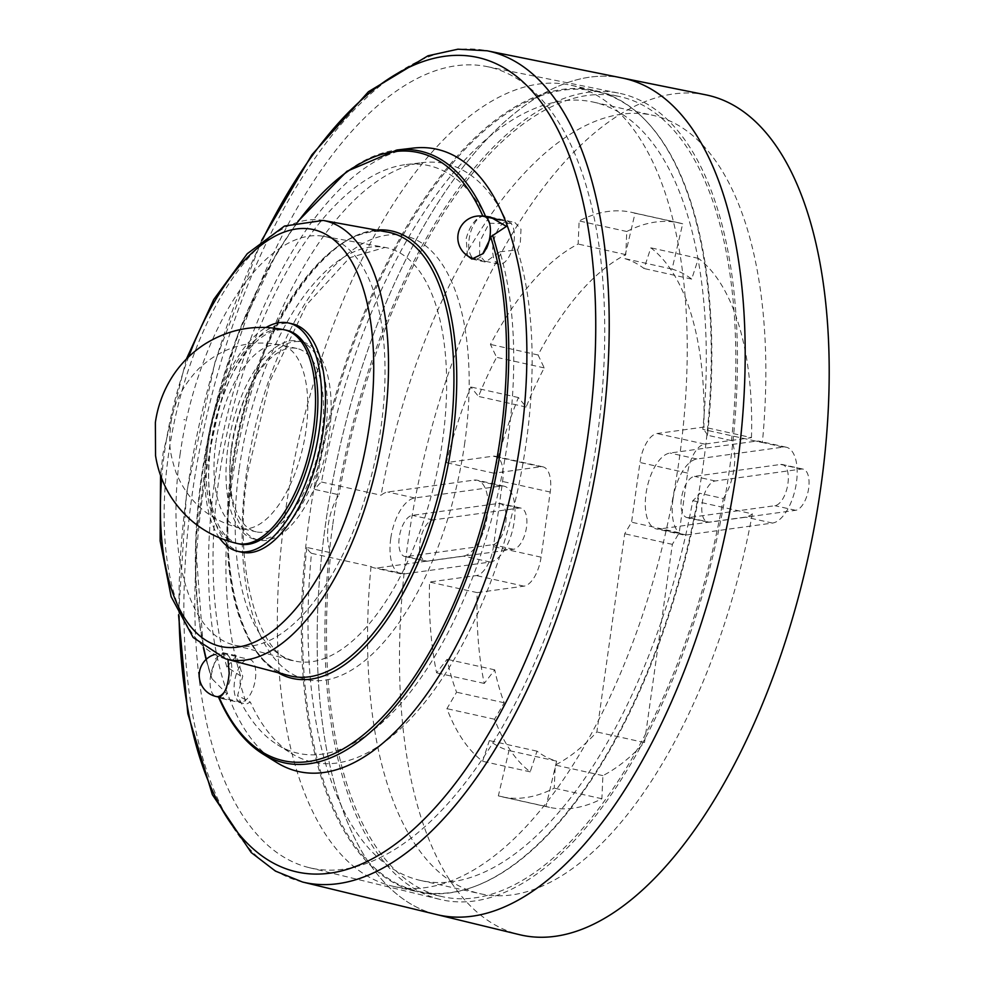 <?xml version="1.0" encoding="UTF-8"?>
<svg xmlns="http://www.w3.org/2000/svg" width="984" height="984" viewBox="0 0 984 984"><rect width="100%" height="100%" fill="white"/><g stroke="black" fill="none" stroke-linecap="round" stroke-linejoin="round"><path stroke-width="0.74" stroke-dasharray="4.92 3.69" d="M311.485 553.316L371.029 566.538A38.806 17.896 -77.5 0 0 374.08 567.879A38.806 17.896 -77.5 0 0 377.143 567.989L463.39 556.071A38.806 17.896 -77.5 0 0 486.846 518.74A38.806 17.896 -77.5 0 0 477.142 480.204A38.806 17.896 -77.5 0 0 474.079 480.094L387.819 492.012A38.806 17.896 -77.5 0 0 381.054 495.235A398.655 183.811 -77.5 0 1 653.093 115.362A398.655 183.811 -77.5 0 1 762.366 442.566L702.822 429.356A398.655 183.811 -77.5 0 0 593.549 102.151A398.655 183.811 -77.5 0 0 321.51 482.025A38.806 17.896 -77.5 0 0 314.966 489.466L338.976 494.792A38.806 17.896 102.5 0 0 328.312 524.681A38.806 17.896 102.5 0 0 330.821 552.75L306.823 547.424A38.806 17.896 -77.5 0 0 311.485 553.316A398.655 183.811 -77.5 0 0 420.758 880.52A398.655 183.811 -77.5 0 0 692.798 500.647A38.806 17.896 -77.5 0 0 699.353 493.205L723.363 498.531A409.75 188.928 -77.5 0 1 442.369 896.67A409.75 188.928 -77.5 0 1 330.821 552.75M390.734 538.543A38.806 17.896 -77.5 0 0 400.968 573.844A38.806 17.896 -77.5 0 0 404.03 573.955L490.29 562.048A38.806 17.896 -77.5 0 0 513.734 524.706A38.806 17.896 -77.5 0 0 504.029 486.17A38.806 17.896 -77.5 0 0 500.967 486.059L414.719 497.978A38.806 17.896 -77.5 0 0 390.734 538.543M762.366 442.566A38.806 17.896 -77.5 0 0 759.328 441.226A38.806 17.896 -77.5 0 0 756.253 441.115L670.006 453.034A38.806 17.896 -77.5 0 0 646.033 493.599A38.806 17.896 -77.5 0 0 656.254 528.9A38.806 17.896 -77.5 0 0 659.329 529.011L745.577 517.092A38.806 17.896 -77.5 0 0 752.342 513.869L692.798 500.647M672.921 499.564A38.806 17.896 -77.5 0 0 683.142 534.865A38.806 17.896 -77.5 0 0 686.217 534.976L772.465 523.07A38.806 17.896 -77.5 0 0 795.921 485.727A38.806 17.896 -77.5 0 0 786.216 447.203A38.806 17.896 -77.5 0 0 783.141 447.093L696.893 458.999A38.806 17.896 -77.5 0 0 672.921 499.564M622.269 78.007A428.471 197.563 -77.5 0 0 325.397 525.087A428.471 197.563 -77.5 0 0 436.564 914.542A428.471 197.563 102.5 0 1 325.397 525.087A428.471 197.563 102.5 0 1 622.269 78.007M705.786 94.833A430.143 198.325 -77.5 0 0 407.757 543.66A430.143 198.325 -77.5 0 0 519.367 934.64M688.652 517.609A21.058 9.717 102.5 0 1 686.992 517.559A21.058 9.717 102.5 0 1 681.432 498.384A21.058 9.717 102.5 0 1 694.446 476.367L780.706 464.448A21.058 9.717 102.5 0 1 782.366 464.509A21.058 9.717 102.5 0 1 787.643 485.432A21.058 9.717 102.5 0 1 774.9 505.702L688.652 517.609L709.403 522.221L795.65 510.302A21.058 9.717 -77.5 0 0 808.381 490.032A21.058 9.717 -77.5 0 0 803.116 469.122A21.058 9.717 -77.5 0 0 801.443 469.061L715.196 480.967A21.058 9.717 -77.5 0 0 702.182 502.996A21.058 9.717 -77.5 0 0 707.73 522.16A21.058 9.717 -77.5 0 0 709.403 522.221M406.478 556.587A21.058 9.717 102.5 0 1 404.805 556.526A21.058 9.717 102.5 0 1 399.258 537.362A21.058 9.717 102.5 0 1 412.271 515.345L498.519 503.427A21.058 9.717 102.5 0 1 500.192 503.488A21.058 9.717 102.5 0 1 505.456 524.411A21.058 9.717 102.5 0 1 492.726 544.681L406.478 556.587L427.216 561.2L513.476 549.281A21.058 9.717 -77.5 0 0 526.206 529.011A21.058 9.717 -77.5 0 0 520.93 508.088A21.058 9.717 -77.5 0 0 519.269 508.039L433.022 519.946A21.058 9.717 -77.5 0 0 420.008 541.963A21.058 9.717 -77.5 0 0 425.555 561.138A21.058 9.717 -77.5 0 0 427.216 561.2M723.363 498.531A38.806 17.896 102.5 0 0 731.506 440.574A409.75 188.928 -77.5 0 0 619.957 96.653A409.75 188.928 -77.5 0 0 338.976 494.792M731.506 440.574L707.496 435.248A409.75 188.928 -77.5 0 0 595.947 91.328A409.75 188.928 -77.5 0 0 314.966 489.466M707.496 435.248A38.806 17.896 -77.5 0 0 702.822 429.356M306.823 547.424A409.75 188.928 -77.5 0 0 418.36 891.344A409.75 188.928 -77.5 0 0 699.353 493.205M321.51 482.025L381.054 495.235M371.029 566.538A398.655 183.811 -77.5 0 0 480.303 893.743A398.655 183.811 -77.5 0 0 752.342 513.869M751.469 437.646A274.942 126.764 -77.5 0 0 698.456 258.386L691.678 279.099A252.765 116.543 -77.5 0 0 672.06 269.112L682.687 223.786A299.333 138.018 -77.5 0 0 679.194 222.913A299.333 138.018 -77.5 0 0 626.783 231.511L625.775 254.622A274.942 126.764 -77.5 0 0 538.076 354.99L544.226 367.905A252.765 116.543 -77.5 0 0 526.145 407.019L518.408 397.536A274.942 126.764 -77.5 0 0 493.968 473.206L540.733 466.748A27.712 12.78 102.5 0 1 542.922 466.834A27.712 12.78 102.5 0 1 550.228 492.049L541.077 557.178A27.712 12.78 102.5 0 1 523.955 586.157L477.191 592.614A274.942 126.764 -77.5 0 0 484.251 683.425L494.743 669.846A252.765 116.543 -77.5 0 0 504.214 702.785L494.546 719.242A274.942 126.764 -77.5 0 0 530.204 771.862L536.993 751.161A252.765 116.543 -77.5 0 0 556.612 761.149L545.985 806.462A299.333 138.018 -77.5 0 0 549.466 807.335A299.333 138.018 -77.5 0 0 601.888 798.737L602.897 775.626A274.942 126.764 -77.5 0 0 644.495 742.551L672.355 544.361L679.206 532.774L687.595 473.083A27.712 12.78 102.5 0 1 704.716 444.104L751.469 437.646L703.843 427.068L657.078 433.526A27.712 12.78 -77.5 0 0 639.957 462.505L631.568 522.197L624.717 533.795L596.87 731.973A274.942 126.764 102.5 0 1 555.259 765.06L554.25 788.172A299.333 138.018 102.5 0 1 501.828 796.769A299.333 138.018 102.5 0 1 498.347 795.884L508.974 750.571A252.765 116.543 102.5 0 1 489.356 740.583L482.578 761.284A274.942 126.764 102.5 0 1 446.921 708.677L456.576 692.207A252.765 116.543 102.5 0 1 447.105 659.28L436.613 672.847A274.942 126.764 102.5 0 1 429.553 582.036L476.317 575.578A27.712 12.78 -77.5 0 0 493.439 546.6L502.59 481.471A27.712 12.78 -77.5 0 0 495.284 456.256A27.712 12.78 -77.5 0 0 493.095 456.182L446.342 462.64A274.942 126.764 102.5 0 1 470.782 386.958L478.507 396.441A252.765 116.543 102.5 0 1 496.588 357.327L490.438 344.412A274.942 126.764 102.5 0 1 578.137 244.044L579.145 220.933A299.333 138.018 102.5 0 1 631.568 212.335A299.333 138.018 102.5 0 1 635.049 213.22L624.422 258.534A252.765 116.543 102.5 0 1 644.04 268.521L650.83 247.82A274.942 126.764 102.5 0 1 703.843 427.068M698.456 258.386L650.83 247.82M679.206 532.774L631.568 522.197M672.355 544.361L624.717 533.795M644.495 742.551L596.87 731.973M602.897 775.626L555.259 765.06M601.888 798.737L554.25 788.172M545.985 806.462L498.347 795.884M556.612 761.149L508.974 750.571M536.993 751.161L489.356 740.583M530.204 771.862L482.578 761.284M494.546 719.242L446.921 708.677M504.214 702.785L456.576 692.207M494.743 669.846L447.105 659.28M484.251 683.425L436.613 672.847M477.191 592.614L429.553 582.036M493.968 473.206L446.342 462.64M518.408 397.536L470.782 386.958M526.145 407.019L478.507 396.441M544.226 367.905L496.588 357.327M538.076 354.99L490.438 344.412M625.775 254.622L578.137 244.044M626.783 231.511L579.145 220.933M682.687 223.786L635.049 213.22M672.06 269.112L624.422 258.534M691.678 279.099L644.04 268.521M499.897 251.806L517.547 249.887L520.327 242.839L521.003 229.272L514.853 222.458L507.732 223.737L489.171 223.245L479.749 241.621L479.565 255.323L485.407 262.052L499.897 251.806A300.993 138.781 102.5 0 1 507.941 439.454A300.993 138.781 102.5 0 1 277.463 744.753A300.993 138.781 102.5 0 1 237.611 695.602L242.74 676.266L236.529 655.713L226.886 667.029L240.502 675.897L240.059 683.462L246.455 704.052L250.317 702.047L237.611 695.602M467.486 255.766L466.195 238.62C469.651 226 475.174 218.423 482.75 215.914M219.149 697.398L221.929 698.603L227.033 693.929L211.978 678.726L211.007 675.713L215.508 658.751L222.987 652.699L227.993 659.501M276.688 762.514A318.73 146.96 102.5 0 1 214.598 481.508A318.73 146.96 102.5 0 1 413.071 148.104M219.407 537.854A116.961 53.923 102.5 0 1 207.058 444.94A116.961 53.923 102.5 0 1 266.123 327.438M241.72 552.221A116.961 53.923 102.5 0 1 210.896 445.801A116.961 53.923 102.5 0 1 292.408 323.859M239.506 544.004A109.421 50.455 102.5 0 1 210.674 444.448A109.421 50.455 102.5 0 1 286.934 330.366M183.836 419.774L185.041 419.614L183.836 419.774M231.572 446.404A93.898 43.296 102.5 0 1 297.02 348.496A93.898 43.296 102.5 0 1 321.768 433.944A93.898 43.296 102.5 0 1 256.32 531.84A93.898 43.296 102.5 0 1 231.572 446.404M231.793 447.757A101.438 46.777 102.5 0 1 302.494 341.989A101.438 46.777 102.5 0 1 329.222 434.288A101.438 46.777 102.5 0 1 258.534 540.056A101.438 46.777 102.5 0 1 231.793 447.757M227.956 446.896A101.438 46.777 102.5 0 1 298.656 341.141A101.438 46.777 102.5 0 1 325.384 433.44A101.438 46.777 102.5 0 1 254.684 539.195A101.438 46.777 102.5 0 1 227.956 446.896M180.01 454.903A209.26 96.481 102.5 0 1 324.142 236.394A209.26 96.481 102.5 0 1 381.005 427.142A209.26 96.481 102.5 0 1 233.466 644.889A209.26 96.481 102.5 0 1 180.01 454.903M332.85 524.054A412.948 190.404 102.5 0 1 618.961 93.172A412.948 190.404 102.5 0 1 729.488 469.27A412.948 190.404 102.5 0 1 439.996 899.401A412.948 190.404 102.5 0 1 332.85 524.054M202.741 494.718A410.303 189.186 102.5 0 1 487.018 66.592A410.303 189.186 102.5 0 1 596.833 440.278A410.303 189.186 102.5 0 1 309.197 867.654A410.303 189.186 102.5 0 1 202.741 494.718M226.886 667.029A300.993 138.781 102.5 0 1 218.842 479.392A300.993 138.781 102.5 0 1 406.269 164.537A300.993 138.781 102.5 0 1 489.171 223.245M517.547 249.887A306.504 141.327 102.5 0 1 526.219 442.554A306.504 141.327 102.5 0 1 291.522 753.449A306.504 141.327 102.5 0 1 250.317 702.047M240.502 675.897A306.504 141.327 102.5 0 1 231.83 483.218A306.504 141.327 102.5 0 1 422.689 162.606A306.504 141.327 102.5 0 1 507.732 223.737M206.062 659.452L211.08 677.029M234.487 682.084A21.734 10.024 -77.5 0 0 240.219 701.85A21.734 10.024 -77.5 0 0 255.36 679.206A21.734 10.024 -77.5 0 0 249.628 659.428A21.734 10.024 -77.5 0 0 234.487 682.084M493.132 244.463A21.734 10.024 -77.5 0 0 498.851 264.229A21.734 10.024 -77.5 0 0 513.992 241.572A21.734 10.024 -77.5 0 0 508.273 221.806A21.734 10.024 -77.5 0 0 493.132 244.463M285.237 513.033A410.303 189.186 -77.5 0 0 393.366 886.363A410.303 189.186 -77.5 0 0 679.329 458.593A410.303 189.186 -77.5 0 0 571.2 85.264A410.303 189.186 -77.5 0 0 285.237 513.033M309.247 518.359A410.303 189.186 -77.5 0 0 417.376 891.689A410.303 189.186 -77.5 0 0 703.339 463.931A410.303 189.186 -77.5 0 0 595.209 90.59A410.303 189.186 -77.5 0 0 309.247 518.359M404.03 573.955L377.143 567.989M686.217 534.976L659.329 529.011M433.022 519.946L412.271 515.345M519.269 508.039L498.519 503.427M513.476 549.281L492.726 544.681M715.196 480.967L694.446 476.367M801.443 469.061L780.706 464.448M795.65 510.302L774.9 505.702M704.716 444.104L657.078 433.526M687.595 473.083L639.957 462.505M523.955 586.157L476.317 575.578M541.077 557.178L493.439 546.6M550.228 492.049L502.59 481.471M540.733 466.748L493.095 456.182M772.465 523.07L745.577 517.092M783.141 447.093L756.253 441.115M696.893 458.999L670.006 453.034M490.29 562.048L463.39 556.071M500.967 486.059L474.079 480.094M414.719 497.978L387.819 492.012M302.543 882.021A425.752 196.308 102.5 0 1 192.077 495.026A425.752 196.308 102.5 0 1 487.068 50.774M179.051 615.873A417.167 192.347 102.5 0 1 187.009 492.418A417.167 192.347 102.5 0 1 262.568 239.665M231.338 469.405A227.206 104.759 102.5 0 1 387.819 232.15C329.984 216.603 248.644 337.979 232.408 469.835C216.591 574.336 243.245 666.094 289.37 675.688A227.206 104.759 102.5 0 1 231.338 469.405M278.14 672.724A229.149 105.657 102.5 0 1 232.249 469.934A229.149 105.657 102.5 0 1 376.405 230.084M225.828 658.936A224.61 103.566 102.5 0 1 168.461 455.002A224.61 103.566 102.5 0 1 323.17 220.441M161.634 478.372A213.54 98.462 102.5 0 1 164.512 452.197A213.54 98.462 102.5 0 1 188.608 356.884M237.169 543.488A109.421 50.455 102.5 0 1 208.337 443.919A109.421 50.455 102.5 0 1 284.597 329.849M215.791 442.898A93.898 43.296 102.5 0 1 281.24 345.003A93.898 43.296 102.5 0 1 305.987 430.438A93.898 43.296 102.5 0 1 240.539 528.334A93.898 43.296 102.5 0 1 215.791 442.898M239.26 468.47A211.695 97.6 102.5 0 1 385.064 247.427A211.695 97.6 102.5 0 1 442.591 440.389A211.695 97.6 102.5 0 1 293.33 660.67A211.695 97.6 102.5 0 1 239.26 468.47M464.792 442.628A227.279 104.796 102.5 0 1 324.363 680.227A227.279 104.796 102.5 0 1 246.492 472.775A227.279 104.796 102.5 0 1 386.909 235.176A227.279 104.796 102.5 0 1 464.792 442.628M211.978 678.726A313.306 144.451 102.5 0 1 201.831 477.744A313.306 144.451 102.5 0 1 396.921 150.011M262.851 753.953A313.306 144.451 102.5 0 1 219.161 697.865M211.007 675.713A311.448 143.602 102.5 0 1 206.32 659.206M203.663 647.656A311.448 143.602 102.5 0 1 201.376 477.314A311.448 143.602 102.5 0 1 298.312 221.289M224.45 691.9A21.734 10.024 -77.5 0 0 231.351 673.868A21.734 10.024 -77.5 0 0 225.619 654.102A21.734 10.024 -77.5 0 0 210.478 676.758A21.734 10.024 -77.5 0 0 216.209 696.524M484.263 216.48A21.734 10.024 -77.5 0 0 469.122 239.124A21.734 10.024 -77.5 0 0 474.841 258.903M498.851 264.229L475.137 258.964A21.734 10.024 -77.5 0 0 476.563 258.964A21.734 10.024 -77.5 0 0 486.317 248.854M400.968 573.844L374.08 567.879M683.142 534.865L656.254 528.9M707.73 522.16L686.992 517.559M425.555 561.138L404.805 556.526M595.947 91.328L619.957 96.653M418.36 891.344L442.369 896.67M593.549 102.151L653.093 115.362M420.758 880.52L480.303 893.743M520.93 508.088L500.192 503.488M803.116 469.122L782.366 464.509M549.466 807.335L501.828 796.769M542.922 466.834L495.284 456.256M679.194 222.913L631.568 212.335M786.216 447.203L759.328 441.226M504.029 486.17L477.142 480.204M490.327 217.009L514.853 222.458M222.987 652.699L236.529 655.713M261.646 240.403L215.213 361.337L186.591 492.787L178.535 614.828M186.357 359.086L163.135 452.788L160.54 475.42M297.02 348.496L281.24 345.003C249.542 338.976 221.941 346.971 198.424 368.988C182.028 386.515 172.803 405.101 170.724 424.744C169.703 439.602 167.501 446.404 176.013 472.517C188.165 501.901 209.666 520.511 240.539 528.334L256.32 531.84M298.656 341.141L302.494 341.989M324.142 236.394L385.064 247.427L349.603 257.747L306.614 304.733L269.837 381.226L247.771 472C231.314 572.651 261.867 658.234 293.33 660.67L233.466 644.889M487.018 66.592L618.961 93.172M277.463 744.753L291.522 753.449M406.269 164.537L422.689 162.606M297.894 221.388L276.492 253.54L237.98 333.97L210.453 426.232L195.472 543.082L203.319 647.386M309.197 867.654L439.996 899.401M254.684 539.195L258.534 540.056M221.929 698.603L246.455 704.052M471.865 259.05L485.407 262.052M219.518 697.262L240.219 701.85M214.426 654.581A21.734 21.734 0 0 1 225.619 654.102L249.628 659.428M500.179 220.01L508.273 221.806M393.366 886.363L417.376 891.689M571.2 85.264L595.209 90.59"/><path stroke-width="1.48" d="M736.942 468.236A428.471 197.563 -77.5 0 0 622.269 78.007A428.471 197.563 102.5 0 1 736.942 468.236A428.471 197.563 102.5 0 1 436.564 914.542A428.471 197.563 -77.5 0 0 736.942 468.236M820.914 486.588A430.143 198.325 -77.5 0 0 705.786 94.833L487.068 50.774A425.752 196.308 102.5 0 1 601.015 438.544A425.752 196.308 102.5 0 1 302.543 882.021L519.367 934.64A430.143 198.325 -77.5 0 0 820.914 486.588M298.312 221.289A311.448 143.602 102.5 0 1 482.75 215.914L490.327 217.009L506.416 226.394L491.348 236.406L482.775 253.761L471.865 259.05L467.486 255.766M227.993 659.501L229.186 673.253C227.956 686.377 224.61 694.421 219.149 697.398L219.161 697.865M485.419 216.049A313.306 144.451 102.5 0 0 396.921 150.011L413.071 148.104A318.73 146.96 102.5 0 1 520.745 439.233A318.73 146.96 102.5 0 1 276.688 762.514L262.851 753.953A313.306 144.451 102.5 0 0 502.75 436.17A313.306 144.451 102.5 0 0 492.603 235.188M266.123 327.438A116.961 53.923 102.5 0 1 288.57 323.01A116.961 53.923 102.5 0 1 319.394 429.43A116.961 53.923 102.5 0 1 237.882 551.36A116.961 53.923 102.5 0 1 219.407 537.854M288.57 323.01L292.408 323.859A116.961 53.923 102.5 0 1 323.232 430.279A116.961 53.923 102.5 0 1 241.72 552.221L237.882 551.36M315.778 429.922A109.421 50.455 102.5 0 1 239.506 544.004L237.169 543.488A109.421 50.455 102.5 0 0 313.441 429.405A109.421 50.455 102.5 0 0 284.597 329.849L286.934 330.366A109.421 50.455 102.5 0 1 315.778 429.922M262.568 239.665A417.167 192.347 102.5 0 1 505.702 68.831A417.167 192.347 102.5 0 1 587.706 437.068A417.167 192.347 102.5 0 1 361.62 863.989A417.167 192.347 102.5 0 1 179.051 615.873M387.819 232.15A227.206 104.759 102.5 0 1 449.565 439.258A227.206 104.759 102.5 0 1 289.37 675.688L225.828 658.936A224.61 103.566 102.5 0 0 384.203 425.199A224.61 103.566 102.5 0 0 323.17 220.441L387.819 232.15M376.405 230.084A229.149 105.657 102.5 0 1 452.345 439.541A229.149 105.657 102.5 0 1 278.14 672.724M188.608 356.884A213.54 98.462 102.5 0 1 319.308 231.338A213.54 98.462 102.5 0 1 369.615 423.87A213.54 98.462 102.5 0 1 244.204 645.799A213.54 98.462 102.5 0 1 161.634 478.372M490.893 237.611A311.448 143.602 102.5 0 1 500.524 435.998A311.448 143.602 102.5 0 1 372.752 726.709A311.448 143.602 102.5 0 1 219.149 697.398M206.32 659.206A311.448 143.602 102.5 0 1 203.663 647.656M214.426 654.581A21.734 21.734 0 0 0 216.209 696.524A21.734 10.024 -77.5 0 0 217.919 696.586A21.734 10.024 -77.5 0 0 224.45 691.9M474.841 258.903A21.734 10.024 -77.5 0 0 475.161 258.964L474.841 258.903A21.734 21.734 0 0 1 458.335 232.974A21.734 21.734 0 0 1 484.263 216.48L500.179 220.01M486.317 248.854A21.734 10.024 -77.5 0 0 489.983 236.246A21.734 10.024 -77.5 0 0 484.263 216.48M178.535 614.828L187.833 713.634L212.372 794.691L251.141 852.476L275.458 871.111L302.543 882.021M160.54 475.42L160.146 540.991L171.13 596.661L193.159 637.497L225.828 658.936M284.597 329.849C256.357 324.031 229.961 328.656 205.41 343.724C192.335 352.075 181.548 362.69 173.024 375.581C163.651 389.971 157.76 405.642 155.361 422.579L155.558 455.69C157.944 470.93 163.319 485.05 171.72 498.052C187.587 521.741 209.407 536.895 237.169 543.488M396.921 150.011L346.934 171.29L297.894 221.388M203.319 647.386L206.062 659.452M218.768 697.668C230.195 723.929 244.893 742.686 262.851 753.953M186.357 359.086L213.749 299.517L247.255 253.712L284.499 226.049L323.17 220.441M261.646 240.403L311.879 154.808L368.41 91.746L427.991 55.793L457.917 49.2L487.068 50.774M216.209 696.524L219.518 697.262"/></g></svg>
